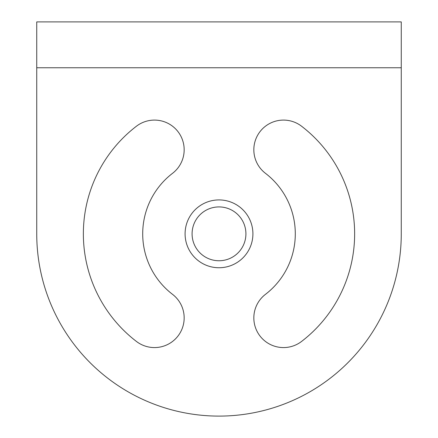<?xml version="1.0" encoding="UTF-8"?>
<svg xmlns="http://www.w3.org/2000/svg" width="438" height="438" viewBox="0 0 438 438"><rect width="100%" height="100%" fill="white"/><g stroke="black" fill="none" stroke-linecap="round" stroke-linejoin="round"><path stroke-width="0.66" d="M401.263 233.837A182.263 182.263 0 0 1 219 416.1A182.263 182.263 0 0 0 401.263 233.837L401.263 21.9L36.737 21.9L36.737 233.837A182.263 182.263 0 0 0 219 416.1A182.263 182.263 0 0 1 36.737 233.837M172.556 173.306A76.294 76.294 0 0 0 172.556 294.363A29.669 29.669 0 0 1 178.031 335.968A29.669 29.669 0 0 1 136.426 341.443A135.638 135.638 0 0 1 136.426 126.226A29.669 29.669 0 0 1 178.031 131.701A29.669 29.669 0 0 1 172.556 173.306A76.294 76.294 0 0 0 172.556 294.363M265.444 294.363A76.294 76.294 0 0 0 265.444 173.306A29.669 29.669 0 0 1 259.969 131.701A29.669 29.669 0 0 1 301.574 126.226A135.638 135.638 0 0 1 301.574 341.443A29.669 29.669 0 0 1 259.969 335.968A29.669 29.669 0 0 1 265.444 294.363A76.294 76.294 0 0 0 265.444 173.306M219 267.744A33.912 33.912 0 0 0 252.912 233.837A33.912 33.912 0 0 0 219 199.925A33.912 33.912 0 0 0 185.088 233.837A33.912 33.912 0 0 0 219 267.744M245.915 233.837A26.915 26.915 0 0 0 219 206.922A26.915 26.915 0 0 0 192.085 233.837A26.915 26.915 0 0 0 219 260.752A26.915 26.915 0 0 0 245.915 233.837M401.263 67.753L36.737 67.753"/></g></svg>
